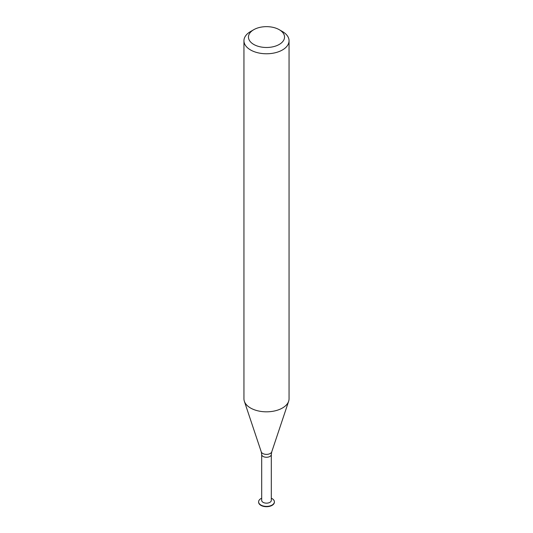 <?xml version="1.0" encoding="UTF-8"?>
<svg xmlns="http://www.w3.org/2000/svg" width="533" height="533" viewBox="0 0 533 533"><rect width="100%" height="100%" fill="white"/><g stroke="black" fill="none" stroke-linecap="round" stroke-linejoin="round"><path stroke-width="0.8" d="M258.612 501.986A7.895 4.557 -0 0 0 258.605 502.139A7.895 4.557 -0 0 0 260.917 505.364A7.895 4.557 -0 0 0 269.518 506.35A7.895 4.557 -0 0 0 274.395 502.139A7.895 4.557 -0 0 0 274.388 501.986M261.69 498.222A7.895 4.557 -0 0 0 258.605 501.833A7.895 4.557 -0 0 0 260.917 505.057A7.895 4.557 -0 0 0 269.518 506.044A7.895 4.557 -0 0 0 274.395 501.833A7.895 4.557 -0 0 0 271.31 498.222M263.095 502.346A4.81 2.778 -0 0 0 268.339 502.945A4.81 2.778 -0 0 0 271.31 500.38L271.31 454.482A4.81 2.778 -0 0 1 268.339 457.054A4.81 2.778 -0 0 1 263.095 456.448A4.81 2.778 -0 0 1 261.69 454.482L261.69 500.38A4.81 2.778 -0 0 0 263.095 502.346M253.741 44.432A18.042 10.42 -0 0 0 279.259 44.432A18.042 10.42 -0 0 0 279.259 29.701A18.042 10.42 -0 0 0 253.741 29.701A18.042 10.42 -0 0 0 253.741 44.432M253.741 29.701L250.55 31.54A22.553 13.019 -0 0 0 243.947 40.748A22.553 13.019 -0 0 0 250.55 49.955A22.553 13.019 -0 0 0 275.128 52.78A22.553 13.019 -0 0 0 289.053 40.748A22.553 13.019 -0 0 0 282.45 31.54L279.259 29.701M243.947 40.748L243.947 398.804A22.553 13.019 -0 0 0 244.354 401.269A22.553 13.019 -0 0 0 250.55 408.012A22.553 13.019 -0 0 0 273.109 411.249A22.553 13.019 -0 0 0 288.646 401.269A22.553 13.019 -0 0 0 289.053 398.804L289.053 40.748M261.69 454.482L261.27 451.891A5.323 3.071 -0 0 0 262.736 453.483A5.323 3.071 -0 0 0 268.059 454.243A5.323 3.071 -0 0 0 271.73 451.891L271.31 454.482M271.73 451.891L288.646 401.269M261.27 451.891L244.354 401.269"/></g></svg>
